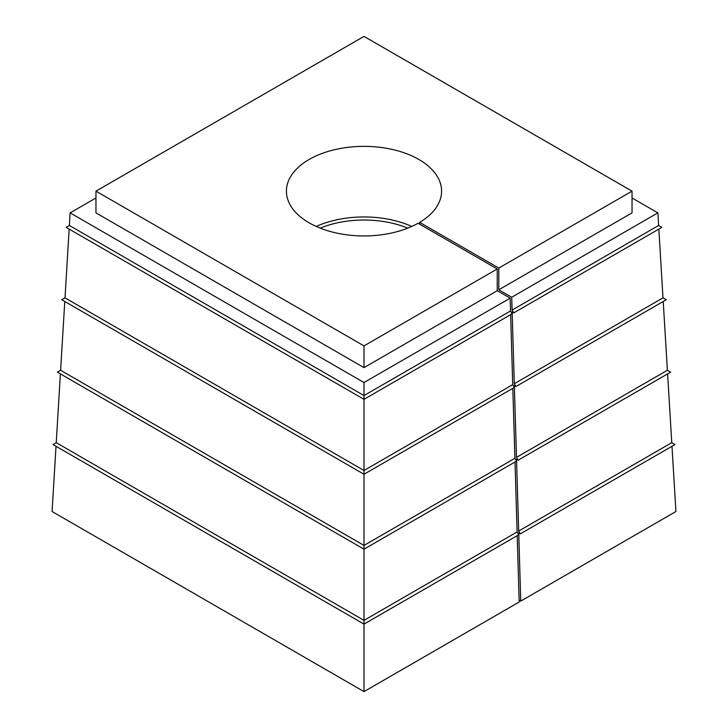 <?xml version="1.0" encoding="UTF-8"?>
<svg xmlns="http://www.w3.org/2000/svg" width="728" height="728" viewBox="0 0 728 728"><rect width="100%" height="100%" fill="white"/><g stroke="black" fill="none" stroke-linecap="round" stroke-linejoin="round"><path stroke-width="1.09" d="M95.96 197.961L70.134 212.867L364 382.528L364 470.497L512.721 384.639L510.637 314.66M69.16 229.102L65.001 297.87L364 470.497L364 545.427L514.905 458.303L512.831 388.324M64.774 301.492L60.615 370.27L364 545.427L364 620.356L517.098 531.959L515.015 461.989M517.098 531.959L518.718 534.78L364 624.105L364 691.6L519.182 602.01L517.208 535.653M364 620.356L364 624.105L52.989 444.544L56.238 442.67L364 620.356M514.905 458.303L516.534 461.115L364 549.176L57.366 372.144L60.615 370.27M512.721 384.639L514.341 387.451L364 474.246L61.753 299.745L65.001 297.87M510.528 310.974L512.148 313.786L364 399.326L66.13 227.345L69.378 225.471L364 395.577L510.528 310.974L510.146 298.152L497.233 290.7L497.233 268.978L364 345.9L364 367.622L497.233 290.7M364 382.528L510.146 298.152M658.84 229.102L662.999 297.87L666.247 299.745L515.906 386.55L514.341 385.64L516.471 457.393L667.385 370.27L670.634 372.144L518.099 460.205L516.534 459.304L518.664 531.058L671.762 442.67L675.011 444.544L520.293 533.87L518.718 532.969L520.748 601.101L675.921 511.511L671.98 446.291M662.999 297.87L514.287 383.729L512.148 311.975L513.722 312.885L661.87 227.345L658.622 225.471L512.093 310.073L513.722 312.885M663.226 301.492L667.385 370.27M667.603 373.892L671.762 442.67M60.397 373.892L56.238 442.67M518.664 531.058L520.293 533.87M520.748 601.101L519.128 600.163M56.02 446.291L52.079 511.511L364 691.6M516.471 457.393L518.099 460.205M514.287 383.729L515.906 386.55M364 345.9L95.96 191.146L364 36.4L632.04 191.146L498.798 268.068L419.637 222.368A77.587 44.79 0 0 0 441.587 191.146A77.587 44.79 0 0 0 364 146.355A77.587 44.79 0 0 0 286.413 191.146A77.587 44.79 0 0 0 333.797 232.414A77.587 44.79 0 0 0 418.072 223.268L497.233 268.978M95.96 191.146L95.96 212.867L364 367.622M498.798 268.068L498.798 289.789L632.04 212.867L632.04 191.146M512.093 310.073L511.711 297.242L498.798 289.789M511.711 297.242L657.866 212.867L632.04 197.961M657.866 212.867L658.622 225.471M70.134 212.867L69.378 225.471M320.22 228.128A75.366 43.516 180 0 1 407.78 228.128M411.775 226.444A77.587 44.79 0 0 0 316.225 226.444M419.637 224.179L419.637 222.368"/></g></svg>
